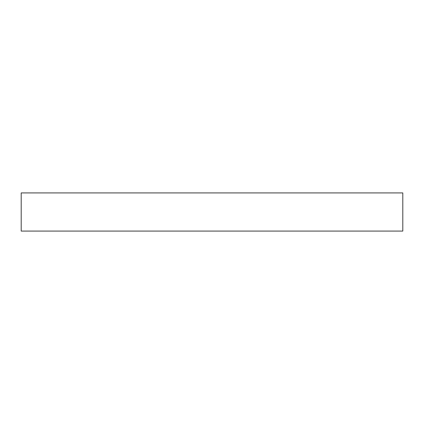 <?xml version="1.0" encoding="UTF-8"?>
<svg xmlns="http://www.w3.org/2000/svg" width="424" height="424" viewBox="0 0 424 424"><rect width="100%" height="100%" fill="white"/><g stroke="black" fill="none" stroke-linecap="round" stroke-linejoin="round"><path stroke-width="0.64" d="M21.2 192.92L402.8 192.92L402.8 231.08L21.2 231.08L21.2 192.92"/></g></svg>
